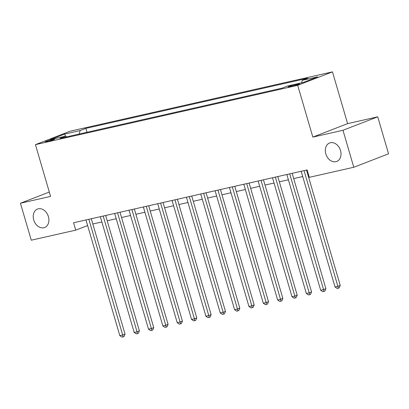 <?xml version="1.0" encoding="UTF-8"?>
<svg xmlns="http://www.w3.org/2000/svg" width="409" height="409" viewBox="0 0 409 409"><rect width="100%" height="100%" fill="white"/><g stroke="black" fill="none" stroke-linecap="round" stroke-linejoin="round"><path stroke-width="0.61" d="M48.41 216.617A9.888 7.495 68.8 0 1 44.632 227.501A9.888 7.495 68.8 0 1 33.717 219.94A9.888 7.495 68.8 0 1 37.495 209.055A9.888 7.495 68.8 0 1 48.41 216.617M340.518 150.548A9.888 7.495 68.8 0 1 336.74 161.432A9.888 7.495 68.8 0 1 325.825 153.871A9.888 7.495 68.8 0 1 329.603 142.986A9.888 7.495 68.8 0 1 340.518 150.548M46.974 141.662A4.944 0.358 -16.3 0 0 52.055 140.231A4.944 0.358 -16.3 0 0 54.724 139.111A4.944 0.358 -16.3 0 0 52.986 139.336A4.944 0.358 -16.3 0 0 47.899 140.762A4.944 0.358 -16.3 0 0 45.235 141.887A4.944 0.358 -16.3 0 0 46.974 141.662M332.471 71.872L70.205 131.192L35.44 144.648L297.706 85.328L332.471 71.872L347.609 123.641L312.844 137.097L342.972 130.282L377.737 116.826L347.609 123.641M377.737 116.826L388.55 153.799L353.785 167.261L342.972 130.282M353.785 167.261L309.306 177.317L307.144 169.924L73.574 222.752L75.737 230.144L87.623 225.548M298.054 83.922L295.528 84.489A4.79 0.348 -16.3 0 0 290.605 85.88A4.79 0.348 -16.3 0 0 288.018 86.964A4.79 0.348 -16.3 0 0 289.705 86.744L292.231 86.176A4.79 0.348 -16.3 0 0 297.154 84.786A4.79 0.348 -16.3 0 0 299.741 83.702A4.79 0.348 -16.3 0 0 298.054 83.922L298.202 84.428M301.556 82.828L302.236 80.343L307.921 78.145L85.829 128.375L86.969 132.276M302.236 80.343L317.732 76.836L303.263 82.439L287.767 85.946L282.082 88.145L59.99 138.375L65.675 136.177L50.179 139.679L64.648 134.08L80.144 130.573L85.829 128.375M49.305 192.061L20.45 203.227L31.263 240.206L75.737 230.144M20.45 203.227L50.578 196.417L35.44 144.648M312.844 137.097L297.706 85.328M92.848 224.009L101.872 221.969M107.194 220.763L116.217 218.723M121.539 217.516L130.563 215.477M135.885 214.275L144.914 212.235M150.236 211.029L159.259 208.989M164.582 207.782L173.605 205.742M178.927 204.541L187.956 202.496M193.278 201.294L202.302 199.255M207.624 198.048L216.647 196.008M221.969 194.802L230.993 192.762M236.315 191.56L245.344 189.515M250.666 188.314L259.689 186.274M265.012 185.067L274.035 183.028M279.357 181.826L288.381 179.781M293.703 178.58L302.732 176.54M308.054 175.333L308.688 175.19M80.144 130.573L79.193 134.034M66.555 136.892L65.675 136.177M64.648 134.08L65.512 136.212M304.061 170.619A1.544 1.171 -111.2 0 0 304.076 170.686L337.9 286.351L335.032 287L301.208 171.335A1.544 1.171 -111.2 0 0 301.188 171.269M306.51 170.067L340.247 285.441L337.9 286.351L338.304 288.192L337.159 288.452L335.032 287M340.247 285.441L339.245 287.829L338.304 288.192M289.715 173.866A1.544 1.171 -111.2 0 0 289.73 173.932L323.555 289.592L320.682 290.242L286.862 174.582A1.544 1.171 -111.2 0 0 286.842 174.515M292.164 173.309L325.901 288.682L323.555 289.592L323.959 291.438L322.813 291.699L320.682 290.242M325.901 288.682L324.899 291.075L323.959 291.438M275.364 177.112A1.544 1.171 -111.2 0 0 275.385 177.179L309.204 292.839L306.336 293.488L272.517 177.823A1.544 1.171 -111.2 0 0 272.496 177.762M277.818 176.555L311.556 291.929L309.204 292.839L309.613 294.684L308.463 294.945L306.336 293.488M311.556 291.929L310.554 294.322L309.613 294.684M261.019 180.354A1.544 1.171 -111.2 0 0 261.039 180.42L294.858 296.085L291.99 296.735L258.166 181.069A1.544 1.171 -111.2 0 0 258.145 181.003M263.473 179.802L297.21 295.175L294.858 296.085L295.267 297.931L294.117 298.187L291.99 296.735M297.21 295.175L296.203 297.563L295.267 297.931M246.673 183.6A1.544 1.171 -111.2 0 0 246.688 183.667L280.513 299.327L277.645 299.976L243.82 184.316A1.544 1.171 -111.2 0 0 243.8 184.249M249.122 183.048L282.859 298.422L280.513 299.327L280.917 301.172L279.771 301.433L277.645 299.976M282.859 298.422L281.857 300.809L280.917 301.172M232.322 186.847A1.544 1.171 -111.2 0 0 232.343 186.913L266.167 302.573L263.294 303.222L229.475 187.562A1.544 1.171 -111.2 0 0 229.454 187.496M234.776 186.289L268.514 301.663L266.167 302.573L266.571 304.419L265.426 304.679L263.294 303.222M268.514 301.663L267.512 304.056L266.571 304.419M217.977 190.088A1.544 1.171 -111.2 0 0 217.997 190.154L251.816 305.82L248.948 306.469L215.124 190.804A1.544 1.171 -111.2 0 0 215.103 190.742M220.431 189.536L254.168 304.909L251.816 305.82L252.225 307.665L251.075 307.921L248.948 306.469M254.168 304.909L253.166 307.302L252.225 307.665M203.631 193.334A1.544 1.171 -111.2 0 0 203.646 193.401L237.471 309.066L234.602 309.715L200.778 194.05A1.544 1.171 -111.2 0 0 200.758 193.984M206.08 192.782L239.822 308.156L237.471 309.066L237.874 310.906L236.729 311.167L234.602 309.715M239.822 308.156L238.815 310.543L237.874 310.906M189.285 196.581A1.544 1.171 -111.2 0 0 189.301 196.647L223.125 312.307L220.257 312.957L186.432 197.296A1.544 1.171 -111.2 0 0 186.412 197.23M191.734 196.023L225.471 311.397L223.125 312.307L223.529 314.153L222.384 314.414L220.257 312.957M225.471 311.397L224.469 313.79L223.529 314.153M174.934 199.827A1.544 1.171 -111.2 0 0 174.955 199.894L208.779 315.554L205.906 316.203L172.087 200.543A1.544 1.171 -111.2 0 0 172.066 200.476M177.388 199.27L211.126 314.644L208.779 315.554L209.183 317.399L208.033 317.66L205.906 316.203M211.126 314.644L210.124 317.036L209.183 317.399M160.589 203.069A1.544 1.171 -111.2 0 0 160.609 203.135L194.428 318.8L191.56 319.449L157.736 203.784A1.544 1.171 -111.2 0 0 157.716 203.718M163.043 202.516L196.78 317.89L194.428 318.8L194.837 320.646L193.687 320.901L191.56 319.449M196.78 317.89L195.773 320.278L194.837 320.646M146.243 206.315A1.544 1.171 -111.2 0 0 146.258 206.381L180.083 322.041L177.215 322.691L143.39 207.031A1.544 1.171 -111.2 0 0 143.37 206.964M148.692 205.763L182.429 321.137L180.083 322.041L180.487 323.887L179.341 324.148L177.215 322.691M182.429 321.137L181.427 323.524L180.487 323.887M131.897 209.561A1.544 1.171 -111.2 0 0 131.913 209.628L165.737 325.288L162.864 325.937L129.045 210.277A1.544 1.171 -111.2 0 0 129.024 210.211M134.346 209.004L168.084 324.378L165.737 325.288L166.141 327.134L164.996 327.394L162.864 325.937M168.084 324.378L167.082 326.771L166.141 327.134M117.547 212.808A1.544 1.171 -111.2 0 0 117.567 212.869L151.386 328.534L148.518 329.184L114.699 213.518A1.544 1.171 -111.2 0 0 114.678 213.457M120.001 212.251L153.738 327.624L151.386 328.534L151.795 330.38L150.645 330.641L148.518 329.184M153.738 327.624L152.736 330.017L151.795 330.38M103.201 216.049A1.544 1.171 -111.2 0 0 103.221 216.116L137.041 331.781L134.172 332.43L100.348 216.765A1.544 1.171 -111.2 0 0 100.328 216.698M105.655 215.497L139.392 330.871L137.041 331.781L137.45 333.621L136.299 333.882L134.172 332.43M139.392 330.871L138.385 333.258L137.45 333.621M88.855 219.296A1.544 1.171 -111.2 0 0 88.871 219.362L122.695 335.022L119.827 335.671L86.002 220.011A1.544 1.171 -111.2 0 0 85.982 219.945M91.304 218.738L125.042 334.117L122.695 335.022L123.099 336.868L121.954 337.128L119.827 335.671M125.042 334.117L124.039 336.505L123.099 336.868M295.748 85.23L295.528 84.489M304.076 170.686L304.516 170.517M289.73 173.932L290.17 173.764M275.385 177.179L275.819 177.005M261.039 180.42L261.474 180.251M246.688 183.667L247.128 183.498M232.343 186.913L232.777 186.744M217.997 190.154L218.432 189.986M203.646 193.401L204.086 193.232M189.301 196.647L189.74 196.478M174.955 199.894L175.389 199.72M160.609 203.135L161.044 202.966M146.258 206.381L146.698 206.213M131.913 209.628L132.352 209.459M117.567 212.869L118.002 212.7M103.221 216.116L103.656 215.947M88.871 219.362L89.31 219.193"/></g></svg>
